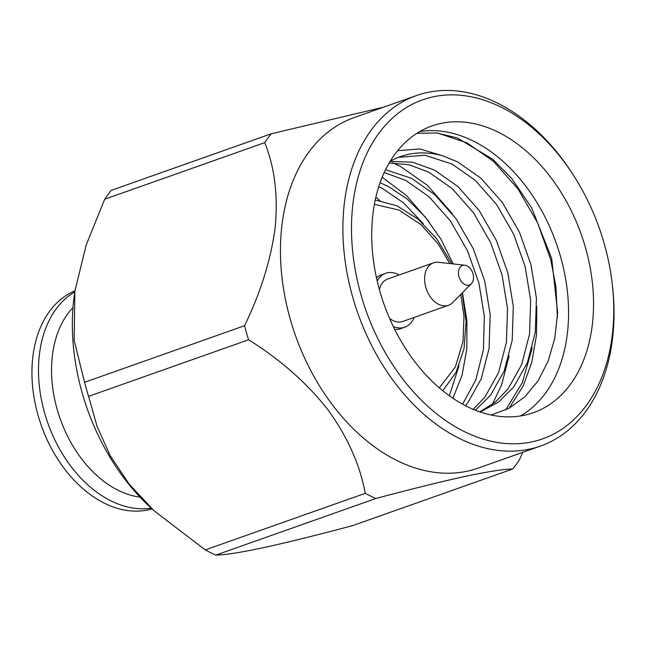 <?xml version="1.0" encoding="UTF-8"?>
<svg xmlns="http://www.w3.org/2000/svg" width="646" height="646" viewBox="0 0 646 646"><rect width="100%" height="100%" fill="white"/><g stroke="black" fill="none" stroke-linecap="round" stroke-linejoin="round"><path stroke-width="0.97" d="M437.746 133.076L466.929 142.823L493.471 161.347L517.906 188.802L537.545 222.749L550.658 259.466L555.931 286.719L557.425 317.525M532.247 347.718L522.42 382.448L505.697 409.976M509.121 355.889L501.522 385.081L492.276 404.469M452.87 398.275L462.027 375.374L466.84 348.88L466.897 320.642L462.455 292.735M453.193 263.923L440.758 238.907L425.076 216.773L407.206 199.033L388.456 186.549L380.106 182.713M465.532 405.761L467.559 403.225L481.157 378.968L489.079 348.477L490.185 314.659L484.71 281.067L473.3 248.758L456.157 218.873L434.798 194.696L411.575 178.369L385.581 169.688M475.408 410.25L490.685 395.045L504.284 370.788L512.205 340.297L513.312 306.479L507.837 272.887L496.427 240.578L479.284 210.693L457.925 186.516L434.701 170.197L412.471 162.17L390.103 161.427M480.172 412.003L498.752 401.909L513.812 386.865L527.411 362.608L535.324 332.125L536.438 298.299L530.964 264.715L519.554 232.407L502.41 202.513L481.052 178.336L457.828 162.017L443.317 155.985L419.9 148.951L397.661 150.679M585.349 247.2A152.085 104.62 -109.5 0 1 533.338 412.713A152.085 104.62 -109.5 0 1 383.999 304.218A152.085 104.62 -109.5 0 1 431.932 125.954A152.085 104.62 -109.5 0 1 585.349 247.2M520.442 415.976A152.085 104.62 70.5 0 0 560.373 256.026A152.085 104.62 70.5 0 0 419.852 131.526M536.802 306.43L536.495 335.016L531.868 361.994L523.244 385.832L509.129 408.232M392.833 162.832L400.358 166.361L427.369 185.313L452.152 213.487M382.182 177.254L406.641 195.698L429.025 221.659M375.891 197.167L379.905 200.583M416.953 133.286L436.882 132.971L457.368 137.978L492.874 159.344L511.769 178.587L531.577 207.689L551.676 258.505L557.659 312.599L554.825 337.963L548.22 360.977L538.102 380.809L524.875 396.765L509.016 408.288L491.138 415.031M443.317 155.985A133.682 91.966 70.5 0 0 400.496 156.582A133.682 91.966 70.5 0 0 390.184 161.306M449.358 395.828L458.983 365.886M423.324 223.815L403.653 202.949L382.674 188.592L378.774 186.678M462.593 404.202L475.795 379.937L483.41 349.68L484.371 316.257L478.928 283.11L467.518 250.801L450.375 220.916L429.017 196.739L405.793 180.42L384.225 172.53M473.276 409.378L484.904 397.088L498.502 372.831L506.424 342.348L507.53 308.522L502.055 274.938L490.645 242.621L473.502 212.736L452.143 188.559L428.92 172.24L409.193 164.77L389.191 162.962M479.752 411.857L495.248 402.159L508.031 388.908L521.629 364.651L529.542 334.168L530.657 300.342L525.182 266.758L513.772 234.45L496.629 204.556L475.27 180.379L452.047 164.06L425.02 155.234L398.437 157.349M361.187 295.513A179.814 123.701 -109.5 0 1 409.354 105.847A179.814 123.701 -109.5 0 1 574.068 176.213A179.814 123.701 -109.5 0 1 612.279 284.272A179.814 123.701 -109.5 0 1 517.438 443.713A179.814 123.701 -109.5 0 1 361.187 295.513M574.068 176.213L573.002 174.533A185.903 127.884 70.5 0 0 416.492 95.543A185.903 127.884 70.5 0 0 352.918 297.871A185.903 127.884 70.5 0 0 540.452 446.071A185.903 127.884 70.5 0 0 612.505 286.251L612.279 284.272M416.492 95.543L354.056 117.62A185.903 127.884 70.5 0 0 290.482 319.948A185.903 127.884 70.5 0 0 478.008 468.148L540.452 446.071M394.714 329.412A28.594 19.671 70.5 0 0 400.593 328.677L404.751 327.199A28.594 19.671 -109.5 0 1 393.277 326.496M377.207 281.05A28.594 19.671 -109.5 0 1 385.686 273.29L381.528 274.76A28.594 19.671 70.5 0 0 376.489 277.885M383.651 107.155L271.263 133.77A215.409 148.184 -109.5 0 0 264.707 142.653C274.598 166.943 278.111 195.06 275.253 227.021C270.965 259.474 260.734 292.372 244.559 325.705A215.409 148.184 -109.5 0 0 246.489 332.755A215.409 148.184 -109.5 0 0 248.589 339.764C280.081 359.394 306.438 382.594 327.651 409.362C347.419 436.631 359.959 464.619 365.265 493.326A215.409 148.184 -109.5 0 0 375.851 498.51C410.525 489.224 440.241 481.876 464.999 476.441C488.311 471.515 504.203 469.044 512.674 469.02A215.409 148.184 -109.5 0 0 519.231 460.146L522.8 452.313M385.686 273.29A28.594 19.671 -109.5 0 1 399.147 274.978M414.159 317.42A28.594 19.671 -109.5 0 1 404.751 327.199M375.851 498.51L215.845 555.092C224.437 555.043 240.328 552.564 263.52 547.663C288.068 542.285 317.784 534.928 352.676 525.602L512.674 469.02M248.589 339.764L88.583 396.345L97.078 426.392L110.232 455.721L129.16 484.104L153.958 510.687L205.258 549.908L365.265 493.326M264.707 142.653L104.709 199.226L86.184 245.044L74.871 291.209L74.161 340.305L84.553 382.287L244.559 325.705M104.709 199.226A215.409 148.184 -109.5 0 1 111.265 190.352L271.263 133.77M379.404 289.642A22.505 15.488 -109.5 0 1 387.713 279.024L433.506 262.833A22.505 15.488 -109.5 0 1 438.497 262.292L464.829 265.223A10.344 7.114 -109.5 0 1 472.694 272.854A10.344 7.114 -109.5 0 1 471.37 283.723A10.344 7.114 -109.5 0 1 458.999 276.73A10.344 7.114 -109.5 0 1 464.829 265.223M471.37 283.723L452.741 302.554A22.505 15.488 -109.5 0 1 448.51 305.275L402.724 321.466A22.505 15.488 -109.5 0 1 389.586 318.438M74.871 291.209L74.443 294.156A185.903 127.884 70.5 0 0 149.581 506.634L153.95 510.695M215.845 555.092A215.409 148.184 -109.5 0 1 205.258 549.908M88.583 396.345A215.409 148.184 -109.5 0 1 84.553 382.287M448.51 305.275A22.505 15.488 -109.5 0 1 425.803 287.333A22.505 15.488 -109.5 0 1 433.506 262.833M74.92 290.87A115.715 79.603 70.5 0 0 41.279 425.407A115.715 79.603 70.5 0 0 152.02 508.895M74.766 291.895A115.715 79.603 70.5 0 0 47.836 423.09A115.715 79.603 70.5 0 0 151.253 508.184M72.974 307.561A106.461 73.232 70.5 0 0 60.143 418.737A106.461 73.232 70.5 0 0 140.012 497.137M374.397 204.33L398.986 210.055L420.917 224.566L437.964 243.623L449.818 263.552M460.751 294.463L463.981 316.257L463.045 341.29L455.406 366.88L439.328 387.931M375.261 199.969L397.088 205.872L418.172 219.228L436.89 239.036L451.804 263.77M462.156 293.042L466.105 321.635L464.006 348.808L456.003 372.451L442.736 390.773"/></g></svg>
